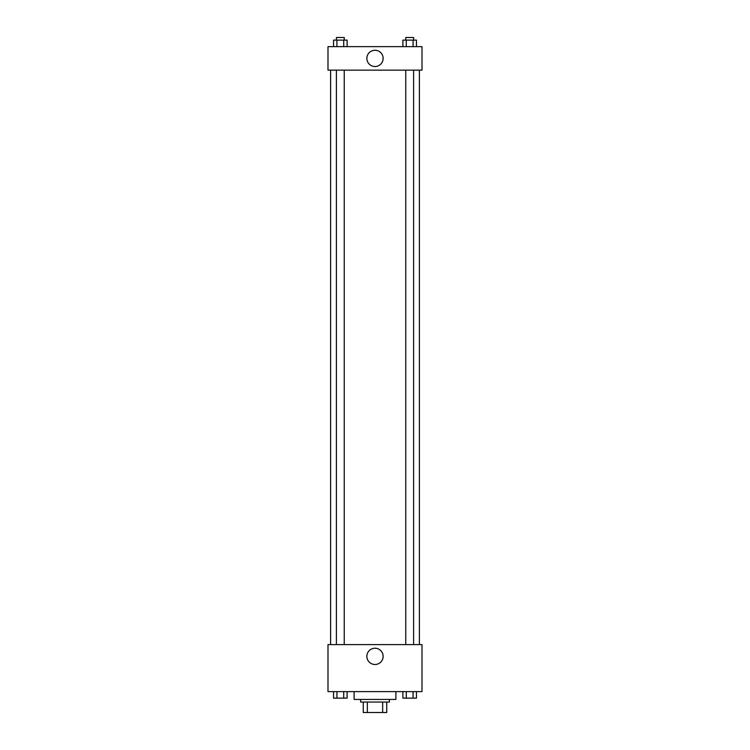 <?xml version="1.0" encoding="UTF-8"?>
<svg xmlns="http://www.w3.org/2000/svg" width="750" height="750" viewBox="0 0 750 750"><rect width="100%" height="100%" fill="white"/><g stroke="black" fill="none" stroke-linecap="round" stroke-linejoin="round"><path stroke-width="1.12" d="M382.659 702.056L382.659 712.5L363.253 712.5L363.253 702.056M382.659 712.5L386.747 712.5L386.747 702.056L386.747 712.5M389.363 699.441L389.363 702.056L360.637 702.056L360.637 699.441M367.341 702.056L367.341 712.5M354.113 691.613L354.113 699.441L395.887 699.441L395.887 691.613M422.006 691.613L327.994 691.613L327.994 644.606L422.006 644.606L422.006 691.613M375 664.491A8.128 8.128 0 0 1 367.959 652.294A8.128 8.128 0 0 1 382.041 652.294A8.128 8.128 0 0 1 375 664.491M419.391 70.144L419.391 644.606M405.759 644.606L405.759 70.144M344.241 70.144L344.241 644.606M422.006 70.144L327.994 70.144L327.994 46.641L422.006 46.641L422.006 70.144M383.128 58.388A8.128 8.128 0 0 1 370.931 65.428A8.128 8.128 0 0 1 370.931 51.347A8.128 8.128 0 0 1 383.128 58.388M416.466 46.641L416.466 40.116L402.891 40.116L402.891 46.641M413.072 40.116L413.072 46.641M406.284 40.116L406.284 46.641M405.759 40.116L405.759 37.5L413.597 37.5L413.597 40.116M347.109 46.641L347.109 40.116L333.534 40.116L333.534 46.641M343.716 40.116L343.716 46.641M336.928 40.116L336.928 46.641M336.403 40.116L336.403 37.5L344.241 37.5L344.241 40.116M416.466 691.613L416.466 698.137L402.891 698.137L402.891 691.613M413.072 691.613L413.072 698.137M406.284 691.613L406.284 698.137M413.597 698.137L405.759 698.156M347.109 691.613L347.109 698.137L333.534 698.137L333.534 691.613M343.716 691.613L343.716 698.137M336.928 691.613L336.928 698.137M344.241 698.137L336.403 698.156M330.609 70.144L330.609 644.606M413.597 644.606L413.597 70.144M336.403 70.144L336.403 644.606"/></g></svg>
